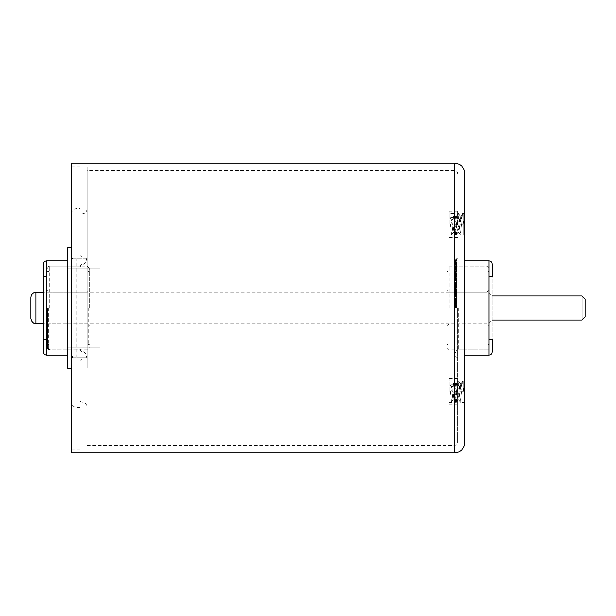 <?xml version="1.0" encoding="UTF-8"?>
<svg xmlns="http://www.w3.org/2000/svg" width="616" height="616" viewBox="0 0 616 616"><rect width="100%" height="100%" fill="white"/><g stroke="black" fill="none" stroke-linecap="round" stroke-linejoin="round"><path stroke-width="0.46" stroke-dasharray="3.08 2.31" d="M464.903 224.316L464.903 236.082L464.903 224.316M464.903 391.684L464.903 379.918L464.903 391.684M457.58 308L457.58 442.419L457.58 308M464.903 173.581L464.903 355.07M449.218 391.684L449.218 378.609L449.218 391.684M457.58 391.684L457.58 378.609L457.58 391.684M449.218 224.316L449.218 211.242L449.218 224.316M457.58 224.316L457.58 211.242L457.58 224.316M464.903 260.93L464.903 308L464.903 294.925L457.58 294.925M492.099 264.064L492.099 339.377L488.965 339.377L488.965 308L488.965 339.377M488.965 260.93L488.965 355.07M455.493 308L455.493 259.883L455.493 308M71.595 351.128L72.673 357.688L87.287 357.688L87.287 166.782L87.287 308L87.287 166.782L87.287 258.312L72.673 258.312L71.595 264.872L71.595 452.875M71.595 163.125L71.595 264.872M459.744 224.316L463.863 224.316L459.744 224.316L458.566 213.598L456.21 235.043L453.853 213.598L451.505 235.043L449.796 217.425L453.915 217.425L452.444 219.065L451.266 219.065L449.796 217.425M463.863 224.316L463.863 235.043L463.863 213.598L463.863 224.316L462.585 213.683L460.229 234.958L457.88 213.683L455.624 235.043L453.915 217.425M459.744 391.684L463.863 391.684L459.744 391.684L458.566 380.957L456.21 402.402L453.853 380.957L451.505 402.402L449.796 384.792L453.915 384.792L452.444 386.432L451.266 386.432L449.796 384.792M463.863 391.684L463.863 380.957L463.863 391.684L462.585 381.042L460.229 402.317L457.88 381.042L455.624 402.402L453.915 384.792M488.965 276.623L492.099 276.623L492.099 351.936M457.58 321.075L464.903 321.075L464.903 308L464.903 442.419M462.385 224.316L461.084 216.255L458.728 232.386L456.379 216.255L454.154 232.494L452.444 219.065M461.215 224.316L460.037 216.147L457.68 232.494L455.324 216.147L452.976 232.494L451.266 219.065M462.385 391.684L461.084 383.614L458.728 399.745L456.379 383.614L454.154 399.853L452.444 386.432M461.215 391.684L460.037 383.506L457.68 399.853L455.324 383.506L452.976 399.853L451.266 386.432M43.351 351.936L43.351 264.064M47.54 308L47.54 348.795L47.54 308M87.287 362.023L87.287 208.624L87.287 368.145L87.287 357.688L87.287 362.023L79.965 362.023L79.965 357.688L86.864 357.688C86.471 354.431 84.869 352.244 82.059 351.128L82.059 264.872C84.877 263.748 86.479 261.561 86.864 258.312M79.965 362.023L79.965 214.899L79.965 267.205L81.012 264.872L82.059 264.872M71.595 368.145L79.965 368.145L79.965 357.688L79.965 407.376L79.965 208.624L79.965 258.312L79.965 253.977L87.287 253.977M72.673 258.312L87.287 258.312L79.965 258.312L79.965 247.855L79.965 368.145L67.413 368.145L67.413 247.855L79.965 247.855L71.595 247.855M82.059 351.128L81.012 351.128L79.965 348.795L79.965 401.101L79.965 253.977M79.965 348.795L79.965 267.205M79.965 308L79.965 360.298L79.965 308M86.864 357.688L72.673 357.688M30.8 297.543L30.8 305.436M585.2 316.894L585.2 299.106M582.058 295.973L582.058 320.027M491.06 304.92L491.06 320.551L491.06 304.92M487.918 311.85L487.918 292.307L487.918 311.85M491.06 305.051L491.06 320.027L491.06 305.051M447.124 308L447.124 268.253L447.124 308M448.171 308L448.171 344.614L448.171 308M487.918 308L487.918 344.614L487.918 308M89.382 308L89.382 268.253L89.382 308M48.579 308L48.579 349.842L48.579 308M88.334 308L88.334 344.614L88.334 308M99.838 268.776L67.413 268.776L67.413 347.224L67.413 268.776L99.838 268.776L99.838 347.224L99.838 268.776M87.287 247.855L99.838 247.855L99.838 368.145L99.838 247.855L87.287 247.855M87.287 368.145L99.838 368.145L87.287 368.145M87.287 258.312L87.287 357.688L79.965 357.688L79.965 258.312L87.287 258.312M99.838 347.224L67.413 347.224L99.838 347.224M454.446 163.125L454.446 452.875M458.627 308L458.627 349.842L458.627 308M456.541 308L456.541 258.835L456.541 308M454.446 308L454.446 170.447L454.446 308M76.823 357.688L76.823 258.312M46.493 355.07L46.493 260.93M81.012 351.128L81.012 264.872M81.012 308L81.012 360.298L81.012 308M36.028 323.693L36.028 292.307M449.218 308L449.218 266.158L449.218 308M486.871 308L486.871 266.158L486.871 308M49.627 308L49.627 266.158L49.627 308M87.287 308L87.287 266.158L87.287 308M462.685 213.598L463.863 213.598L464.903 212.551M462.685 380.957L463.863 380.957L464.903 379.918M449.218 378.609L457.58 378.609M449.218 211.242L457.58 211.242M488.965 349.842L458.627 349.842C456.741 350.011 455.694 351.058 455.493 352.983M488.965 266.158L458.627 266.158C456.741 265.989 455.694 264.942 455.493 263.017M457.58 258.835L456.541 258.835L455.493 259.883M87.287 445.553L454.446 445.553C456.333 445.383 457.38 444.336 457.58 442.419M79.965 449.218L71.595 449.218M464.903 236.082L463.863 235.043L460.329 235.043M456.21 235.043L455.624 235.043M451.505 235.043L449.218 235.043M458.566 213.598L457.973 213.598M453.853 213.598L449.218 213.598M464.903 403.449L463.863 402.402L460.329 402.402M456.21 402.402L455.624 402.402M451.505 402.402L449.218 402.402M458.566 380.957L457.973 380.957M453.853 380.957L449.218 380.957M79.965 166.782L71.595 166.782M457.58 173.581C457.38 171.664 456.333 170.617 454.446 170.447L87.287 170.447M457.58 357.165L456.541 357.165L455.493 356.117M449.218 237.391L457.58 237.391M449.218 404.758L457.58 404.758M462.585 213.683L461.084 216.255M460.229 234.958L458.728 232.386M457.88 213.683L456.379 216.255M455.524 234.958L454.023 232.386M461.215 216.147L460.037 216.147M458.858 232.494L457.68 232.494M456.502 216.147L455.324 216.147M454.154 232.494L452.976 232.494M460.16 216.255L458.658 213.683M457.811 232.386L456.31 234.958M455.455 216.255L453.953 213.683M453.099 232.386L451.605 234.958M462.585 381.042L461.084 383.614M460.229 402.317L458.728 399.745M457.88 381.042L456.379 383.614M455.524 402.317L454.023 399.745M461.215 383.506L460.037 383.506M458.858 399.853L457.68 399.853M456.502 383.506L455.324 383.506M454.154 399.853L452.976 399.853M460.16 383.614L458.658 381.042M457.811 399.745L456.31 402.317M455.455 383.614L453.953 381.042M453.099 399.745L451.605 402.317M79.965 407.376L76.823 407.376C73.681 407.091 71.933 405.351 71.595 402.14M67.413 260.93L71.595 260.93M43.351 339.377L47.54 339.377M82.059 351.936L79.965 349.842L48.579 349.842L47.54 348.795M47.54 267.205L48.579 266.158L79.965 266.158L82.059 264.064M79.965 255.702L81.012 255.702L82.059 256.741M87.287 208.624C86.979 211.804 85.231 213.544 82.059 213.86L81.012 213.86L79.965 214.899M79.965 401.101L81.012 402.14L82.059 402.14C85.231 402.456 86.979 404.196 87.287 407.376M71.595 213.86C71.903 210.68 73.651 208.94 76.823 208.624L79.965 208.624M79.965 360.298L81.012 360.298L82.059 359.259M43.351 276.623L47.54 276.623M67.413 355.07L71.595 355.07M491.06 295.449L487.918 292.307L43.351 292.307M492.099 295.973L491.06 295.973M491.06 320.551L487.918 323.693L43.351 323.693M492.099 320.027L491.06 320.027M488.965 268.253L486.871 266.158L449.218 266.158L447.124 268.253M488.965 290.221L486.871 292.307L449.218 292.307L447.124 290.221M448.171 287.079L447.124 287.079M448.171 344.614L447.124 344.614M487.918 287.079L488.965 287.079M487.918 344.614L488.965 344.614M447.124 325.779L449.218 323.693L486.871 323.693L488.965 325.779M447.124 347.747L449.218 349.842L486.871 349.842L488.965 347.747M487.918 271.387L488.965 271.387M487.918 328.921L488.965 328.921M448.171 271.387L447.124 271.387M448.171 328.921L447.124 328.921M89.382 268.253L87.287 266.158L49.627 266.158L47.54 268.253M89.382 290.221L87.287 292.307L49.627 292.307L47.54 290.221M48.579 287.079L47.54 287.079M48.579 344.614L47.54 344.614M88.334 287.079L89.382 287.079M88.334 344.614L89.382 344.614M47.54 325.779L49.627 323.693L87.287 323.693L89.382 325.779M47.54 347.747L49.627 349.842L87.287 349.842L89.382 347.747M88.334 271.387L89.382 271.387M88.334 328.921L89.382 328.921M48.579 271.387L47.54 271.387M48.579 328.921L47.54 328.921"/><path stroke-width="0.92" d="M454.446 452.875L458.751 451.952L460.73 450.781C463.432 448.648 464.826 445.861 464.903 442.419L464.903 173.581C464.834 170.239 463.502 167.498 460.922 165.373L459.051 164.187L454.446 163.125L71.595 163.125L71.595 452.875L454.446 452.875L454.446 163.125M464.903 294.925L464.903 260.93L488.965 260.93C490.852 261.099 491.899 262.147 492.099 264.064L492.099 276.623M492.099 339.377L492.099 351.936C491.899 353.853 490.852 354.901 488.965 355.07L488.965 260.93M488.965 355.07L464.903 355.07L464.903 321.075M46.493 355.07L46.493 260.93C44.598 261.099 43.559 262.147 43.351 264.064L43.351 351.936C43.559 353.853 44.598 354.901 46.493 355.07L67.413 355.07M30.8 310.564L30.8 297.543C31.108 294.363 32.856 292.615 36.028 292.307L36.028 323.693C36.259 323.9 31.716 323.947 30.8 318.457L30.8 310.564M582.058 295.973L585.2 299.106L585.2 316.894L582.058 320.027L582.058 295.973L492.099 295.973M30.8 305.436L30.8 318.457M71.595 368.145L67.413 368.145L67.413 247.855L71.595 247.855M46.493 260.93L67.413 260.93M43.351 292.307L36.028 292.307M43.351 323.693L36.028 323.693M582.058 320.027L492.099 320.027"/></g></svg>

